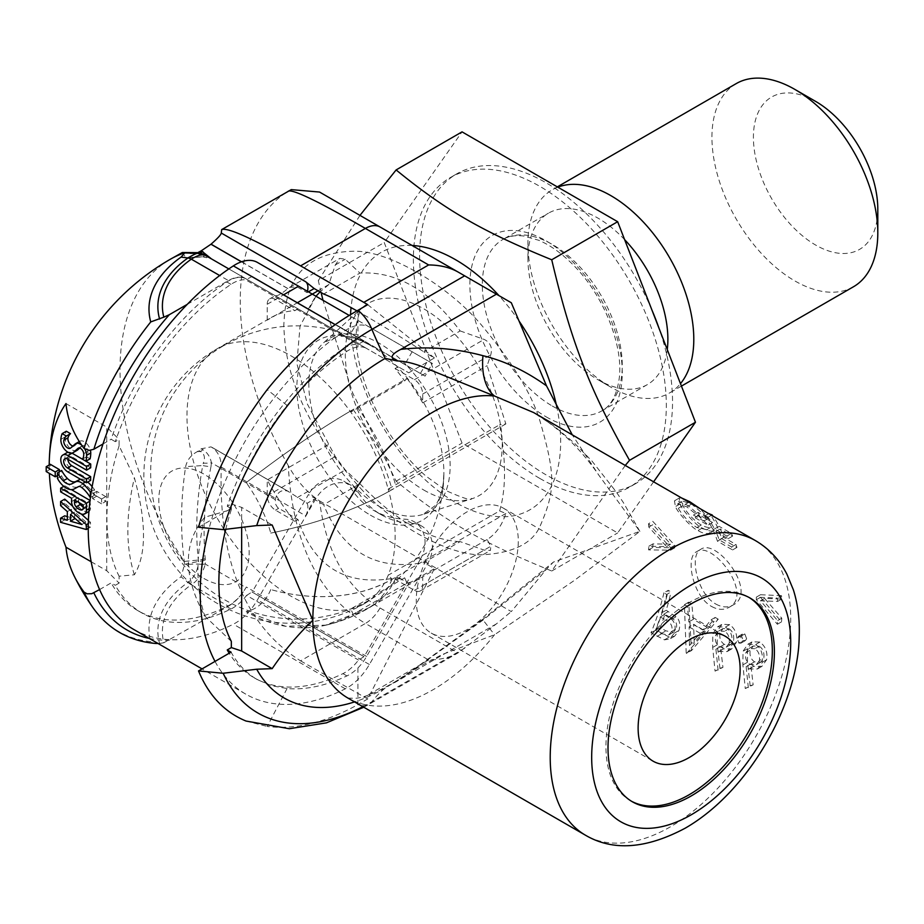 <?xml version="1.0" encoding="UTF-8"?>
<svg xmlns="http://www.w3.org/2000/svg" width="924" height="924" viewBox="0 0 924 924"><rect width="100%" height="100%" fill="white"/><g stroke="black" fill="none" stroke-linecap="round" stroke-linejoin="round"><path stroke-width="0.69" stroke-dasharray="4.62 3.46" d="M653.603 481.808L617.659 532.94L462.046 443.093L384.234 242.562L462.046 131.866M539.847 478.447A178.863 103.269 -120 0 0 629.279 487.306A178.863 103.269 -120 0 0 629.279 280.769A178.863 103.269 -120 0 0 450.427 177.512A178.863 103.269 -120 0 0 423.007 320.836A178.863 103.269 -120 0 0 539.847 478.447M651.836 309.806A178.863 103.269 -120 0 0 456.641 173.92A178.863 103.269 -120 0 0 429.221 317.244A178.863 103.269 -120 0 0 546.072 474.855A178.863 103.269 -120 0 0 635.504 483.714A178.863 103.269 -120 0 0 659.008 328.286M624.601 239.616A98.96 57.138 -120 0 0 548.429 213.19A98.96 57.138 -120 0 0 527.927 258.489A98.96 57.138 -120 0 0 597.897 379.683A98.96 57.138 -120 0 0 647.378 384.592A98.96 57.138 -120 0 0 667.267 349.572M557.819 187.168A117.279 67.718 -120 0 0 552.217 189.836A117.279 67.718 -120 0 0 527.927 243.532A117.279 67.718 -120 0 0 610.856 387.168L597.897 379.683A98.96 57.138 -120 0 0 597.909 379.683L610.856 387.168A117.279 67.718 -120 0 0 669.507 392.977A117.279 67.718 -120 0 0 680.48 383.633M736.232 83.599A117.279 67.718 -120 0 0 718.248 177.581A117.279 67.718 -120 0 0 794.871 280.931A117.279 67.718 -120 0 0 853.51 286.74M815.603 101.386A87.965 50.785 -120 0 0 753.406 137.295A87.965 50.785 -120 0 0 815.603 245.022A87.965 50.785 -120 0 0 877.8 209.113M625.259 465.453L551.732 571.009C482.005 542.55 445.391 521.425 396.119 481.161L352.622 392.85L322.996 300.288M321.102 292.538L318.306 280.63L384.234 242.562M396.119 481.161L462.046 443.093M551.732 571.009L617.659 532.94M318.306 280.63L359.967 215.384M203.973 578.493A63.906 36.891 -120 0 0 243.104 522.822A63.906 36.891 -120 0 0 164.842 477.639A63.906 36.891 -120 0 0 203.973 578.493M370.374 515.13A103.962 60.014 -120 0 0 443.878 473.169L443.878 473.169A103.962 60.014 -120 0 0 369.958 345.137L369.958 345.137A103.962 60.014 -120 0 0 296.858 388.057A103.962 60.014 -120 0 0 370.374 515.13M404.654 577.835L407.034 583.136L357.276 611.861A153.061 123.065 -103 0 1 325.641 625.236A153.061 123.065 -103 0 1 246.188 611.688L285.585 626.241L325.537 625.167L353.13 614.252L350.75 608.962L404.654 577.835A147.193 84.985 60 0 1 395.068 579.186L398.198 577.385C347.782 587.56 314.379 568.283 297.99 519.531L277.674 507.657L275.687 504.342L275.237 499.618C277.362 492.018 281.554 489.212 287.814 491.198L307.091 503.303L314.172 499.214L323.666 504.7L359.944 483.76L345.241 469.9L335.285 456.502L328.805 444.375L267.209 479.937A147.193 84.985 60 0 0 294.848 521.332L297.99 519.531M363.964 656.629L251.998 591.995L363.964 656.629A193.52 111.723 120 0 1 358.512 660.036A35.181 20.316 -60 0 1 342.954 673.631A199.388 115.119 -60 0 1 254.077 677.742A199.388 115.119 -60 0 1 229.198 653.222M231.335 641.395L204.851 616.112C182.871 575.814 182.86 542.838 204.839 517.197L231.335 509.563L231.335 503.938L227.246 506.294A199.388 115.119 -60 0 1 342.954 349.006A35.181 20.316 -60 0 1 357.715 344.525L245.761 279.891A35.181 20.316 120 0 0 231 284.361A199.388 115.119 120 0 0 115.292 441.66L119.104 439.454L119.104 445.795L134.396 477.812C146.535 522.279 146.535 554.608 134.384 574.774L119.104 576.206L119.104 583.102L115.292 585.308A199.388 115.119 120 0 0 142.123 613.109A199.388 115.119 120 0 0 231 608.997A35.181 20.316 120 0 0 246.558 595.391L358.512 660.036M227.246 506.294L231.069 508.5C243.624 471.021 262.289 436.659 287.064 405.417A199.434 117.14 -59.1 0 1 346.916 351.282A35.193 20.674 -59.1 0 1 357.923 346.974A35.181 20.316 -60 0 1 366.609 348.464L246.35 279.036A35.181 20.316 120 0 0 226.854 281.97A199.388 115.119 -60 0 0 111.146 439.27L115.292 441.66M287.064 688.519L267.209 726.46C295.126 729.925 325.363 722.637 357.923 704.608L357.923 667.971A35.193 20.674 -59.1 0 1 346.916 675.918A199.434 117.14 -59.1 0 1 287.064 688.519L271.425 685.677L257.346 679.637C246.512 673.33 237.757 664.171 231.069 652.148M158.108 643.531L159.609 643.474A133.183 76.888 -0 0 1 187.942 582.409A14.657 9.021 58.2 0 0 191.303 584.742C197.805 580.653 202.46 573.839 205.278 564.287A14.657 4.031 6.6 0 1 198.163 564.067C197.378 571.621 193.971 577.731 187.942 582.409L181.069 576.795A142.077 82.028 -0 0 0 150.751 641.637L152.102 642.792L155.382 643.451M205.278 564.287L205.324 564.114A14.657 4.077 5.8 0 1 198.163 563.998M198.441 253.453L205.428 255.417L198.36 253.338M204.897 255.116A14.657 14.541 -61.9 0 0 198.163 253.407L190.91 253.292L198.337 253.453M467.29 511.711A72.13 41.649 120 0 0 420.166 575.282A72.13 41.649 120 0 0 431.219 633.079A72.13 41.649 120 0 0 503.349 591.429A72.13 41.649 120 0 0 503.349 508.142A72.13 41.649 120 0 0 467.29 511.711M74.682 518.133L74.705 512.069L85.967 522.083L75.745 519.08M101.594 503.834L92.573 498.579L92.596 493.751L101.594 498.995L101.594 503.834L105.74 501.432L96.72 496.176L96.743 491.36L105.74 496.604L105.74 501.432M101.594 498.995L105.74 496.604M357.276 611.861A153.061 88.369 -120 0 0 371.725 606.202A153.061 88.369 -120 0 0 373.793 604.943A153.061 88.369 -120 0 0 396.234 576.772A153.061 114.16 -157.6 0 1 270.755 589.558A153.061 114.16 22.4 0 0 392.088 579.163L388.219 575.213A147.193 84.985 60 0 1 364.645 603.522A147.193 84.985 60 0 1 350.75 608.962A147.193 84.985 60 0 1 211.319 507.264A147.193 84.985 60 0 1 217.463 348.579A147.193 84.985 60 0 1 291.048 355.867A147.193 84.985 60 0 1 350.75 412.069L353.13 409.517C318.722 429.591 283.067 453.95 246.188 482.605A96.5 55.717 60 0 1 270.755 533.09A153.061 50.832 164.4 0 0 392.088 489.593L388.219 489.073A147.193 84.985 60 0 1 388.219 575.213L499.618 510.903C506.144 489.039 506.144 460.325 499.618 424.763L388.219 489.073A147.193 84.985 60 0 0 350.75 412.069L404.654 380.942L407.034 378.39L357.276 407.126C321.91 427.396 284.881 452.552 246.188 482.605M159.609 643.474L163.837 642.746A128.655 74.278 180 0 1 191.303 584.753M191.303 584.742L228.413 606.179L163.837 642.746M150.751 641.637A227.073 131.104 -60 0 1 92.966 607.703M142.123 613.109L137.976 610.718A199.388 115.119 -60 0 0 226.854 606.606A35.181 20.316 120 0 0 246.35 587.017L246.015 587.606L205.324 564.114L205.324 560.002A14.657 5.66 -6.3 0 1 198.487 561.411L184.546 564.379L198.163 564.033M380.053 607.98A29.325 16.932 -60 0 1 365.396 623.457L428.632 659.955C440.009 659.851 449.78 657.518 457.958 652.945L380.053 607.98C346.327 587.814 326.16 552.125 319.554 500.889C307.311 492.781 296.87 481.011 288.253 465.581C292.631 542.4 318.341 595.021 365.396 623.457L300.577 660.879C244.883 625.583 218.445 560.995 221.275 467.082C221.206 457.738 217.798 450.993 211.053 446.869L201.328 448.775L197.332 451.628C191.049 454.978 187.145 459.979 185.632 466.632C180.746 498.972 180.272 530.572 184.222 561.434A201.675 164.657 -60 0 0 184.546 564.379L181.069 576.795M205.324 560.002A182.236 148.787 120 0 1 205.197 558.72C202.656 528.586 204.574 497.897 210.972 466.655A14.657 3.257 11.2 0 1 202.726 465.557C196.65 499.272 195.195 530.757 198.348 560.025A189.166 154.458 -60 0 0 198.487 561.411L198.175 563.998M210.972 466.655L211.423 462.785A14.657 4.643 1.9 0 1 203.28 463.155L202.726 465.557A1606.362 952.644 -0.5 0 1 185.632 466.632M275.237 499.618L211.423 462.785C210.187 456.849 207.346 452.483 202.91 449.699A14.657 8.466 -60 0 1 200.45 451.466C204.481 453.834 205.417 457.738 203.28 463.155M357.923 667.971A35.181 20.316 -60 0 0 366.609 656.444L408.731 583.471L398.198 577.385M228.413 606.179A35.181 20.316 120 0 0 246.015 587.606M99.584 589.581L111.146 582.905L115.292 585.308M137.976 610.718A199.388 115.119 -60 0 1 111.146 582.905M91.164 561.734L106.722 570.72L119.104 583.102M49.215 464.98A174.879 100.97 -120 0 0 49.388 473.411M187.295 304.331L228.413 280.584L219.681 275.537M228.829 268.919L246.015 278.84A35.181 20.316 120 0 0 228.413 280.584M308.408 291.857L307.091 292.619L297.239 286.937L289.813 287.272L287.814 288.6C281.554 293.844 277.362 296.211 275.237 295.715L205.243 255.301M246.015 278.84L408.731 372.788L297.99 308.847L294.848 310.66A147.193 84.985 60 0 0 271.367 317.452A147.193 84.985 60 0 0 267.209 320.143L297.274 302.783M211.365 258.836L297.99 308.847M181.751 252.645L186.405 257.808L203.326 256.941L204.008 255.729L203.222 254.169M196.731 252.645L202.726 256.791A1606.362 901.824 -179.5 0 1 185.632 257.634C187.145 258.154 191.049 256.583 197.332 252.922L197.759 252.679M288.473 191.037L291.268 189.616M288.253 465.581A241.903 139.663 60 0 1 288.253 191.21M288.969 491.799L212.023 447.366L287.895 491.233M205.197 558.72A14.645 5.047 -6 0 1 198.348 560.025L184.222 561.434A241.903 139.663 60 0 1 170.108 259.378M194.271 253.326L198.487 253.419A14.657 14.565 120 0 1 205.128 255.243M210.972 258.616A14.657 14.31 -60 0 0 202.726 256.791L211.423 258.87A14.657 14.657 -60 0 0 203.28 256.93M318.052 290.783L328.805 284.58L335.285 264.969L339.824 258.385L345.241 259.228L359.944 273.077L323.666 294.017M267.209 320.143L267.209 304.273A11.723 6.768 60 0 1 269.635 298.902A11.723 6.768 60 0 1 275.502 299.48L294.848 310.66M307.091 292.619A13.629 7.877 120 0 0 307.449 291.314M362.809 490.748C287.884 409.344 285.019 351.305 283.795 325.826C284.985 302.194 287.572 253.06 353.037 251.247C387.306 249.85 447.747 284.742 482.016 325.71C513.097 363.328 532.455 395.276 540.113 421.563C555.613 475.132 555.613 490.378 540.113 526.056C532.455 543.485 513.097 553.072 482.016 554.816C450.947 555.705 397.378 527.743 362.809 490.748M328.805 284.58L320.016 291.915M315.985 296.234L300.046 326.103L296.858 363.432L307.322 403.973L328.805 444.375M408.731 372.788L434.419 357.958L423.885 351.882L460.152 330.931C429.648 290.263 396.246 270.975 359.944 273.077M460.152 330.931L484.153 339.42C490.413 342.481 492.631 347.586 490.783 354.747L487.133 365.685L505.855 423.92L499.618 424.763M499.618 510.903L505.855 513.49C501.963 525.467 495.726 534.153 487.133 539.547L490.783 546.269L490.471 550.415L484.153 550.103L460.152 541.614L423.885 562.554C376.195 571.159 342.792 551.871 323.666 504.7M359.944 483.76C396.246 521.09 429.648 540.378 460.152 541.614M221.275 467.082L305.671 515.811L314.172 499.214M300.577 660.879L367.706 698.96L434.419 568.641L423.885 562.554M305.671 515.811A13.629 7.877 120 0 0 307.091 503.303M294.848 521.332L275.502 510.163A11.723 6.768 60 0 1 267.209 495.795L267.209 479.937M398.198 366.701L395.068 368.514A147.193 84.985 60 0 1 404.654 380.942M395.068 368.514L414.414 379.683A11.723 6.768 60 0 1 422.707 394.051L422.707 402.876A153.061 88.369 -120 0 0 407.034 378.39M357.923 310.325L357.923 346.974M434.419 357.958L367.706 304.677M287.064 405.417L267.209 389.628M198.533 527.281L231.069 508.5M231.335 503.938L241.649 507.38L272.176 524.994M356.941 310.88C376.01 321.691 398.325 335.354 423.885 351.882M319.554 192.053L511.307 302.749M319.554 500.889L511.307 611.584L546.488 569.161L553.441 562.058L639.824 531.369L598.787 475.109L572.279 434.858M464.657 648.186L371.91 701.732A29.325 16.932 60 0 1 368.953 704.331L457.958 652.945L496.431 623.85L511.307 611.584M363.79 707.23L368.953 704.331A29.325 16.932 60 0 1 357.923 704.608L367.706 698.96M408.731 583.471L434.419 568.641M245.946 721.009L267.209 726.46M362.832 706.675A228.02 131.647 -60 0 0 371.91 701.732A234.569 135.424 -120 0 1 385.204 688.057L418.918 666.92L441.891 654.642L494.548 634.73L574.382 580.399L639.882 531.427M496.431 623.85L400.808 679.059C390.575 684.973 389.385 685.423 397.228 680.399L413.929 669.219L482.605 619.473L494.548 634.73A170.062 98.187 -60 0 1 348.059 698.151M546.488 569.161L482.975 620.108L400.808 679.059M482.975 620.108L482.605 619.473L553.441 562.058M639.882 531.381L623.4 502.633L616.239 491.891L591.926 461.018L574.382 443.093L554.4 426.357L533.448 412.474M715.846 604.053C722.175 607.495 727.904 607.819 733.032 605.024C758.454 592.619 716.955 537.71 700.854 549.272C689.096 554.365 696.811 593.739 715.846 604.053M704.481 516.135A170.062 98.187 120 0 1 717.428 541.187L732.582 549.93A170.062 98.187 120 0 0 731.6 547.008L719.23 539.87A170.062 98.187 120 0 0 715.788 531.543L728.158 538.68A170.062 98.187 120 0 0 726.853 536.07L714.495 528.944A170.062 98.187 120 0 0 707.264 517.74L704.481 516.135L708.766 513.652M706.825 529.66L696.892 527.546C689.466 522.811 683.252 516.401 678.274 508.327L677.766 503.73L686.809 506.849L702.332 519.138L703.776 521.032L693.416 515.049A170.062 98.187 120 0 1 694.79 517.567L707.946 525.167C695.114 510.833 687.421 503.961 684.892 504.539C680.122 501.628 676.634 500.381 674.451 500.82L675.432 506.618C677.719 512.843 692.607 528.747 697.955 530.549C702.575 533.333 706.594 534.164 710.002 533.033L706.825 529.66L711.249 527.096C709.078 528.02 705.74 527.327 701.258 525.028L696.892 527.546M777.592 601.455A170.062 98.187 120 0 0 777.327 598.071L756.352 597.135A170.062 98.187 120 0 1 756.352 599.722L777.373 624.254A170.062 98.187 120 0 0 777.615 620.582L760.44 600.773L777.592 601.455L781.739 599.052A175.93 101.571 120 0 0 781.496 595.668L777.327 598.071M648.544 523.723A170.062 98.187 120 0 1 648.798 527.061L666.562 546.581L648.833 546.269A170.062 98.187 120 0 1 648.59 549.896L670.628 550.184A170.062 98.187 120 0 0 670.628 547.678L648.544 523.723L652.714 521.309L674.774 545.276L670.628 547.678M748.324 687.629L746.13 666.678L749.225 668.93L757.38 669.011L761.318 664.61L762.15 662.381C763.155 653.695 760.96 647.759 755.555 644.571L747.874 644.259L743.023 651.258L742.896 664.91L745.275 688.553L753.164 684.834L750.715 664.033L746.13 666.678M738.842 643.069L740.84 643.208L742.284 641.244L740.482 636.44L738.415 636.359L737.098 638.253L738.842 643.069L743.243 640.528L745.402 640.575L746.638 638.727L742.284 641.244M718.098 670.177L715.915 649.237L718.999 651.478L727.153 651.57L731.092 647.158L731.924 644.929C732.94 636.255 730.745 630.318 725.328 627.119L717.659 626.807L712.808 633.806L712.67 647.458L715.049 671.113L722.938 667.382L720.501 646.581L715.915 649.237M686.613 653.418L713.929 621.69L710.891 619.935L702.945 630.053L688.842 621.91L687.468 606.41L684.418 604.654L686.209 653.187L691.475 650.611L718.26 619.184L713.929 621.69M663.929 592.827A170.062 98.187 120 0 1 650.97 632.836L664.402 639.847L669.796 639.004L674.289 633.136C675.952 627.015 675.051 622.429 671.575 619.369L661.642 612.855A170.062 98.187 120 0 0 666.712 594.432L663.929 592.827L668.26 590.321L671.055 591.926L666.712 594.432M711.63 606.49C717.948 609.932 723.7 610.244 728.851 607.438C754.4 594.952 712.623 540.205 696.661 551.686C685.007 556.733 692.607 596.165 711.63 606.49M714.495 528.944L719.045 526.31A175.93 101.571 120 0 0 712.958 516.077M726.853 536.07L731.404 533.448L719.045 526.31M707.264 517.74L711.549 515.269M717.428 541.187L721.771 538.68A175.93 101.571 120 0 0 709.343 513.328M721.771 538.68L736.925 547.435A175.93 101.571 120 0 0 735.966 544.479L723.608 537.341A175.93 101.571 120 0 0 720.293 528.944L732.651 536.082A175.93 101.571 120 0 0 731.404 533.448M732.582 549.93L736.925 547.435M731.6 547.008L735.966 544.479M719.23 539.87L723.608 537.341M715.788 531.543L720.293 528.944M728.158 538.68L732.651 536.082M681.519 497.921L679.198 498.082L679.972 503.996C681.693 509.644 696.881 526.38 702.275 528.054C707.899 530.988 711.942 531.797 714.402 530.503L710.002 533.033M714.402 530.503L711.249 527.096M701.258 525.028C693.832 520.304 687.687 513.86 682.813 505.705L682.466 501.016L691.626 504.077L708.385 518.364L698.024 512.381A175.93 101.571 120 0 1 699.352 514.934L712.508 522.534L699.953 508.57M702.275 528.054L697.955 530.549M679.972 503.996L675.432 506.618M679.198 498.082L674.451 500.82M688.934 502.206L684.892 504.539M712.508 522.534L707.946 525.167M699.352 514.934L694.79 517.567M698.024 512.381L693.416 515.049M708.385 518.364L703.776 521.032M691.626 504.077L686.809 506.849M682.813 505.705L678.274 508.327M781.496 595.668L760.498 594.733A175.93 101.571 120 0 1 760.498 597.32L781.531 621.852A175.93 101.571 120 0 0 781.773 618.179L764.587 598.382L781.739 599.052M764.587 598.382L760.44 600.773M781.773 618.179L777.615 620.582M781.531 621.852L777.373 624.254M760.498 597.32L756.352 599.722M760.498 594.733L756.352 597.135M648.59 549.896L652.748 547.493L674.774 547.793A175.93 101.571 120 0 0 674.774 545.276M670.628 550.184L674.774 547.793M648.798 527.061L652.956 524.659A175.93 101.571 120 0 0 652.714 521.309M652.748 547.493A175.93 101.571 120 0 0 652.979 543.866L670.709 544.178L652.956 524.659M666.562 546.581L670.709 544.178M648.833 546.269L652.979 543.866M750.715 664.033L753.811 666.273L761.919 666.389L766.585 659.805C767.867 652.344 765.626 646.43 759.886 642.076L752.24 641.741L747.47 648.694L747.481 662.254L750.161 685.735L745.275 688.553M750.161 685.735L753.164 684.834M759.101 646.211C762.808 648.348 764.391 652.275 763.859 657.98L760.949 662.034L754.527 661.85C750.75 659.135 749.341 655.231 750.3 650.161L753.245 645.991L759.101 646.211L754.735 648.729C758.442 650.877 760.002 654.816 759.413 660.544L763.859 657.98M759.413 660.544L756.456 664.633L749.988 664.471C746.222 661.734 744.836 657.819 745.864 652.725L748.856 648.521L754.735 648.729M745.864 652.725L750.3 650.161M749.988 664.471L754.527 661.85M747.481 662.254L742.896 664.91M747.47 648.694L743.023 651.258M759.886 642.076L755.555 644.571M766.585 659.805L762.15 662.381M753.811 666.273L749.225 668.93M746.638 638.727L744.813 633.945L742.757 633.852L741.452 635.735L743.243 640.528M741.452 635.735L737.098 638.253M744.813 633.945L740.482 636.44M720.501 646.581L723.596 648.833L731.692 648.948L736.37 642.365C737.641 634.904 735.4 628.99 729.66 624.624L722.014 624.301L717.243 631.242L717.255 644.813L719.935 668.295L715.049 671.113M719.935 668.295L722.938 667.382M728.874 628.759C732.582 630.907 734.164 634.834 733.633 640.54L730.734 644.594L724.301 644.409C720.524 641.683 719.115 637.779 720.073 632.709L723.03 628.539L728.874 628.759L724.508 631.277C728.227 633.437 729.787 637.375 729.198 643.104L733.633 640.54M729.198 643.104L726.229 647.181L719.773 647.019C715.996 644.294 714.622 640.378 715.638 635.273L718.641 631.08L724.508 631.277M715.638 635.273L720.073 632.709M719.773 647.019L724.301 644.409M717.255 644.813L712.67 647.458M717.243 631.242L712.808 633.806M729.66 624.624L725.328 627.119M736.37 642.365L731.924 644.929M723.596 648.833L718.999 651.478M718.26 619.184L715.222 617.428L707.403 627.477L693.3 619.334L691.799 603.915L688.75 602.148L691.475 650.611M704.746 630.711L694.201 642.746L693.624 624.289L704.746 630.711L700.23 633.31L689.477 645.483L694.201 642.746M689.477 645.483L689.119 626.899L693.624 624.289M689.119 626.899L700.23 633.31M691.083 650.381L686.209 653.187M688.75 602.148L684.418 604.654M691.799 603.915L687.468 606.41M693.3 619.334L688.842 621.91M707.403 627.477L702.945 630.053M715.222 617.428L710.891 619.935M661.642 612.855L666.169 610.244A175.93 101.571 120 0 0 671.055 591.926M650.97 632.836L655.832 630.029L669.253 637.052L674.589 636.243L678.967 630.445C680.549 624.358 679.59 619.796 676.114 616.747L666.169 610.244M655.832 630.029A175.93 101.571 120 0 0 668.26 590.321M670.362 617.382C675.687 619.946 677.627 623.758 676.183 628.817L673.446 632.259L665.892 630.861L660.21 627.581A175.93 101.571 120 0 0 664.887 614.321L670.362 617.382L665.777 620.027C671.159 622.834 673.065 626.657 671.505 631.519L676.183 628.817M671.505 631.519L668.71 635.007L661.11 633.633L655.416 630.341A170.062 98.187 120 0 0 660.302 616.978L664.887 614.321M660.302 616.978L665.777 620.027M655.416 630.341L660.21 627.581M661.11 633.633L665.892 630.861M657.068 636.359L661.931 633.552M664.402 639.847L669.253 637.052M674.289 633.136L678.967 630.445M671.575 619.369L676.114 616.747M631.346 801.166A117.648 67.926 -60 0 1 630.307 800.577A117.648 67.926 -60 0 1 630.307 664.726A117.648 67.926 -60 0 1 747.955 596.8A117.648 67.926 -60 0 1 748.983 597.412M241.649 527.084L241.649 507.38M106.722 570.72L106.722 427.084L119.104 439.454M102.991 443.97L111.146 439.27M65.997 403.569L106.722 427.084M67.325 516.597L71.46 517.81L71.495 509.216L64.738 503.199L64.749 499.122M72.753 506.329L81.254 513.987M88.415 520.431L90.483 522.303L90.471 527.119L64.668 519.9L64.692 515.823M59.379 471.771L59.367 474.416L50.346 469.161L50.346 464.322M90.702 467.752L71.702 456.687A5.463 3.153 -120 0 0 68.954 456.398A5.463 3.153 -120 0 0 67.833 459.24M90.656 480.376L71.98 469.484A10.025 5.787 60 0 1 65.454 460.66A10.025 5.787 60 0 1 67.002 452.644M67.995 452.263A10.025 5.787 60 0 1 71.957 453.118M90.055 500.473L90.54 507.83A8.2 4.736 60 0 1 88.935 511.492M88.843 511.549A8.2 4.736 60 0 1 86.96 511.919A14.103 8.143 60 0 1 79.268 507.426A8.2 4.736 60 0 1 75.733 499.191L75.745 495.853L64.796 489.477L64.807 485.77L71.425 489.628M90.09 458.847L86.556 456.779A12.844 7.415 -120 0 0 87.861 451.305A4.551 2.633 -120 0 0 85.77 446.881A4.551 2.633 -120 0 0 82.363 445.772A4.551 2.633 -120 0 0 82.109 445.957L79.753 448.071M77.096 450.334A10.025 5.787 60 0 1 69.138 447.401A10.025 5.787 60 0 1 65.015 436.983A26.657 15.385 60 0 1 66.32 431.231M72.892 446.015A5.463 3.153 -120 0 0 74.498 445.83A5.463 3.153 -120 0 0 74.809 445.611L79.256 441.637A9.113 5.255 60 0 1 79.764 441.268A9.113 5.255 60 0 1 90.425 450.311M80.423 479.221A10.926 6.306 60 0 1 86.706 481.185A29.603 17.094 60 0 1 87.734 482.062M92.146 486.613A29.603 17.094 60 0 1 94.491 489.639L94.467 495.206A24.139 13.941 -120 0 0 85.84 485.088A5.405 3.119 -120 0 0 82.467 484.315L78.436 486.521A16.401 9.471 60 0 1 61.619 476.033L61.642 470.466M67.348 511.607L71.495 509.216M60.591 505.601L64.738 503.199M67.313 520.212L71.46 517.81M70.559 514.46L74.705 512.069M81.82 524.474L85.967 522.083M60.522 522.291L64.668 519.9M88.242 528.401L90.471 527.119M88.311 523.55L90.483 522.303M57.484 475.502L59.367 474.416M46.2 471.552L50.346 469.161M89.975 501.12L90.575 500.773M63.791 486.359L64.807 485.77M83.195 505.012L87.341 502.61L87.33 505.578A4.1 2.368 60 0 1 86.475 507.438A4.1 2.368 60 0 1 85.643 507.634A8.94 5.163 60 0 1 83.183 506.883M74.498 499.942L78.644 497.551L87.341 502.61M79.094 502.621A4.1 2.368 60 0 1 78.632 500.519L78.644 497.551M60.649 491.868L64.796 489.477M71.598 498.255L75.745 495.853M82.409 459.182L86.556 456.779M81.774 445.264A9.113 5.255 60 0 1 84.916 449.26M92.596 493.751L96.743 491.36M92.573 498.579L96.72 496.176M57.473 478.424L61.619 476.033M90.436 497.539L94.467 495.206M91.326 491.464L94.491 489.639M407.034 583.136A153.061 88.369 -120 0 0 421.483 577.477A153.061 88.369 -120 0 0 422.707 576.749L422.707 585.573A11.723 6.768 60 0 1 420.281 590.944A11.723 6.768 60 0 1 414.414 590.367L395.068 579.186M487.133 539.547L422.707 576.749M505.855 513.49L396.234 576.772M505.855 423.92L396.234 487.202A153.061 50.832 164.4 0 1 270.755 533.09M357.276 407.126A153.061 88.369 60 0 1 396.234 487.202M422.707 402.876L487.133 365.685M270.755 589.558A96.5 55.717 60 0 1 246.188 611.688M246.558 595.391A193.52 111.723 120 0 0 251.998 591.995M231.335 509.563A193.52 111.723 120 0 0 225.756 529.209M204.839 517.197C195.622 555.405 195.622 588.38 204.851 616.112M119.104 445.795A193.52 111.723 120 0 0 119.104 576.206M134.384 574.774C125.687 547.574 125.687 515.245 134.396 477.812M420.397 373.446L427.731 360.753L432.386 363.444L425.063 376.137L363.964 341.187A193.52 111.723 120 0 0 357.715 344.525M427.731 360.753L369.381 327.061A43.982 25.398 120 0 0 345.31 330.526A219.912 126.969 120 0 0 208.743 529.845M215.026 661.399A219.912 126.969 120 0 0 245.749 694.12A219.912 126.969 120 0 0 345.31 688.83A43.982 25.398 120 0 0 369.381 664.495L427.731 563.432A29.325 23.943 -60 0 0 421.656 526.068A29.325 23.943 -60 0 0 412.139 523.4A95.299 77.801 120 0 1 381.208 514.737A95.299 77.801 120 0 1 358.235 492.284A29.325 23.943 -60 0 0 351.166 485.377A29.325 23.943 -60 0 0 315.777 498.798L308.443 494.559L252.148 592.076M427.731 563.432L420.397 559.205L364.102 656.721M364.033 340.898L252.067 276.264L308.443 308.812L315.777 296.107L257.426 262.428M252.067 276.264L251.998 276.553A193.52 111.723 120 0 0 245.761 279.891M133.795 629.487A219.912 126.969 120 0 0 233.356 624.185A43.982 25.398 120 0 0 257.426 599.861L315.777 498.798M363.964 341.187L251.998 276.553M425.063 376.137L308.443 308.812M432.386 363.444L315.777 296.107M369.381 327.061L349.191 315.407M420.397 559.205A29.325 23.943 -60 0 0 414.333 521.841A29.325 23.943 -60 0 0 404.816 519.173A95.299 77.801 120 0 1 373.885 510.498A95.299 77.801 120 0 1 350.901 488.045A29.325 23.943 -60 0 0 343.832 481.138A29.325 23.943 -60 0 0 308.443 494.559M353.13 409.517A153.061 88.369 60 0 1 392.088 489.593M392.088 579.163A153.061 88.369 60 0 1 367.579 608.593A153.061 88.369 60 0 1 353.13 614.252M546.072 416.793A107.75 62.208 -120 0 0 612.058 322.915A107.75 62.208 -120 0 0 480.087 246.731A107.75 62.208 -120 0 0 546.072 416.793M552.286 406.017A98.96 57.138 -120 0 0 601.767 410.926A98.96 57.138 -120 0 0 601.767 296.662A98.96 57.138 -120 0 0 502.806 239.524A98.96 57.138 -120 0 0 487.641 318.815A98.96 57.138 -120 0 0 552.286 406.017M379.475 506.571A99.919 57.681 -120 0 0 422.822 514.449A99.919 57.681 -120 0 0 429.441 396.153A99.919 57.681 -120 0 0 323.689 342.735A99.919 57.681 -120 0 0 316.02 424.22A99.919 57.681 -120 0 0 379.475 506.571M423.769 490.02A110.961 64.068 -120 0 0 471.91 498.764A110.961 64.068 -120 0 0 479.256 367.394A110.961 64.068 -120 0 0 361.815 308.073A110.961 64.068 -120 0 0 353.303 398.567A110.961 64.068 -120 0 0 423.769 490.02M350.554 314.587A148.66 85.828 -120 0 0 455.544 502.46A148.66 85.828 -120 0 0 557.01 407.969M519.034 321.009A148.66 85.828 -120 0 0 508.096 306.306A148.66 85.828 -120 0 0 498.995 295.645M412.092 245.472A148.66 85.828 -120 0 0 351.051 307.577M346.916 351.282L342.954 349.006M342.954 673.631L346.916 675.918M149.318 638.449A221.564 127.928 120 0 0 169.335 640.286M202.91 449.699L201.328 448.775M199.041 450.646L200.45 451.466L197.332 451.628M287.814 491.198L210.984 446.835M366.609 656.444L246.35 587.017M246.35 279.036L366.609 348.464M241.418 261.815L287.814 288.6M197.332 252.922L199.064 252.83M287.895 288.542L241.534 261.781M335.285 264.969L345.241 259.228M267.209 304.273L283.529 294.848M275.502 299.48L278.632 297.678M267.209 495.795L335.285 456.502M297.239 497.609L345.241 469.9M275.502 510.163L278.632 508.35M364.645 603.522A147.193 147.193 0 0 1 163.583 549.641A147.193 147.193 0 0 1 217.463 348.579L271.367 317.452M414.414 379.683L484.153 339.42M231 284.361L226.854 281.97M428.632 659.955L363.813 697.389M226.854 606.606L231 608.997M385.204 688.057A201.882 116.563 -60 0 1 354.573 701.905M755.497 540.644A170.062 98.187 -60 0 1 781.565 676.911A170.062 98.187 -60 0 1 670.466 826.772A170.062 98.187 -60 0 1 585.435 835.192M663.871 614.137L668.399 611.526M67.556 459.078L71.702 456.687M67.833 471.887L71.98 469.484M89.178 508.616L90.54 507.83M82.906 509.205L85.643 507.634M83.183 507.981L87.33 505.578M77.05 501.432L78.632 500.519M71.587 501.593L75.733 499.191M75.121 509.829L79.268 507.426M82.814 514.31L86.96 511.919M75.11 444.04L79.256 441.637M70.651 448.013L74.809 445.611M60.869 439.385L65.015 436.983M78.505 448.048L82.109 445.957M83.714 453.696L87.861 451.305M74.29 488.912L78.436 486.521M78.321 486.705L82.467 484.315M81.693 487.491L85.84 485.088M85.239 482.028L86.706 481.185M414.414 590.367L484.153 550.103M422.707 394.051L490.783 354.747M422.707 585.573L490.783 546.269M358.235 320.628L350.901 333.321M412.139 351.755L404.816 364.449M345.31 330.526L335.146 324.647M345.31 688.83L233.356 624.185M369.381 664.495L257.426 599.861M412.139 523.4L404.816 519.173M358.235 492.284L350.901 488.045M456.641 173.92L450.427 177.512M635.504 483.714L629.279 487.306M647.378 384.592L601.767 410.926C610.845 406.144 616.631 395.495 619.138 378.99C623.781 346.847 604.204 296.026 574.07 265.789C562.3 253.742 550.496 245.23 538.669 240.252L523.631 236.013C515.234 235.054 508.292 236.221 502.806 239.524L548.429 213.19M527.927 258.489L527.927 243.532M557.334 186.879L552.217 189.836M681.438 386.093L669.507 392.977M369.958 345.137A146.604 146.604 0 0 0 204.712 358.766A146.604 146.604 0 0 0 234.015 604.712A146.604 146.604 0 0 0 443.878 473.169L443.289 482.778C441.822 493.127 439.004 500.843 434.834 505.913L422.822 514.449L471.91 498.764C469.496 496.396 479.244 505.543 445.899 490.54L425.872 476.045C403.291 456.167 384.996 430.492 370.974 399.029C361.561 376.518 356.572 356.387 355.994 338.623L356.768 322.488C359.471 311.734 361.157 306.93 361.815 308.073L323.689 342.735L337.075 336.602C343.555 335.528 351.64 336.937 361.342 340.841L369.958 345.137M257.415 679.671L254.077 677.742M269.635 298.902L275.202 295.692M289.813 287.26L339.824 258.385M347.886 698.059L354.377 698.301C362.485 698.325 375.883 692.908 394.594 682.051M700.854 549.272L696.661 551.686M733.032 605.024L728.851 607.438M677.766 503.73L682.466 501.016M748.856 648.521L753.245 645.991M756.456 664.633L760.949 662.034M747.874 644.259L752.24 641.741M757.38 669.011L761.919 666.389M741.025 643.104L745.402 640.575M738.357 636.393L742.7 633.876M718.641 631.08L723.03 628.539M726.229 647.181L730.734 644.594M717.659 626.807L722.014 624.289M727.153 651.57L731.692 648.948M668.71 635.007L673.457 632.259M674.589 636.243L669.796 639.004M750.022 598.001L747.955 596.8M632.374 801.778L630.307 800.577M431.219 633.079L653.06 761.157M503.349 508.142L725.19 636.22M533.933 412.762C558.858 427.766 580.468 448.544 598.787 475.109M64.807 458.801L68.954 456.398M82.328 509.84L86.475 507.438M70.351 448.232L74.498 445.83M78.217 448.175L82.363 445.772M371.725 606.202L421.483 577.477M373.746 604.977C358.87 614.483 342.839 621.228 325.641 625.236M420.281 590.944L490.471 550.415M245.749 694.12L202.056 668.895M381.208 514.737L373.885 510.498M351.166 485.377L343.832 481.138M421.656 526.068L414.333 521.841M325.537 625.167A153.061 153.061 0 0 0 367.579 608.593"/><path stroke-width="1.39" d="M359.967 215.384L396.119 169.935L462.046 131.866L617.659 221.714L695.46 422.245L653.603 481.808M659.008 328.286A178.863 103.269 -120 0 0 651.836 309.806M667.267 349.572A98.96 57.138 -120 0 0 624.601 239.616M680.48 383.633A117.279 67.718 -120 0 0 665.904 251.547A117.279 67.718 -120 0 0 557.819 187.168M681.438 386.093L853.51 286.74A117.279 67.718 -120 0 0 877.8 233.056A117.279 67.718 -120 0 0 794.871 89.409A117.279 67.718 -120 0 0 736.232 83.599L557.334 186.879M877.8 233.056L877.8 209.113A87.965 50.785 -120 0 0 815.603 101.386L794.871 89.409M322.996 300.288L321.102 292.538M396.119 169.935C445.391 210.187 482.005 231.323 551.732 259.771C571.251 342.365 589.558 389.535 629.533 460.314L625.259 465.453M629.533 460.314L695.46 422.245M551.732 259.771L617.659 221.714M229.198 653.222A199.388 115.119 -60 0 1 227.246 649.942L231.069 652.148L198.533 670.928C208.662 695.437 224.463 712.138 245.946 721.009M205.243 255.301L205.278 255.324A14.657 14.541 -61.9 0 0 204.897 255.116L197.667 253.326M228.829 268.919L205.278 255.324C201.998 254.077 197.343 255.347 191.303 259.159A14.657 8.72 -123.6 0 0 187.942 257.981L181.069 257.091L184.546 253.118L182.305 252.541L170.108 259.378A241.903 139.663 60 0 1 184.222 252.933L198.348 253.338L196.743 252.645L182.305 252.541M75.745 519.08L74.682 518.133M92.966 607.703A227.073 131.104 -60 0 1 84.061 592.111A225.34 130.099 180 0 1 74.474 576.599A241.903 241.903 0 0 0 92.966 607.703C108.281 629.175 129.083 641.083 155.382 643.451L158.108 643.531M84.061 592.111L87.075 593.797L91.753 593.716L99.584 589.581M74.474 576.599A225.34 130.099 180 0 1 65.997 547.216L91.164 561.734M219.681 275.537L191.303 259.159A128.655 74.278 -0 0 0 163.837 317.151L169.335 314.691A221.564 127.928 120 0 0 93.867 449.237L89.362 450.381L84.061 448.463A227.073 131.104 -60 0 1 150.751 321.922A142.077 82.028 180 0 1 181.069 257.091M84.061 448.463A225.34 130.099 180 0 1 65.997 403.569A174.879 100.97 -120 0 0 49.33 459.575A174.879 100.97 -120 0 0 49.215 464.98M49.388 473.411A174.879 100.97 -120 0 0 65.997 547.216M163.837 317.151L150.751 321.922M169.335 314.691L187.295 304.331M197.759 252.679L201.328 250.762L211.423 258.87M201.328 250.762L211.053 244.179C217.798 238.242 221.206 234.523 221.275 233.021L305.671 281.751A13.629 7.877 120 0 1 307.449 291.314M572.279 434.858L546.488 385.816L511.307 302.749L457.958 271.956C449.78 267.382 440.009 265.049 428.632 264.945L363.813 302.367L300.577 265.858C254.296 239.281 227.997 227.2 221.668 229.602L221.275 233.021M428.632 264.945L365.396 228.436C318.364 201.363 292.654 188.946 288.253 191.21M190.91 253.292L194.271 253.326M202.91 251.675A14.657 8.466 120 0 0 200.45 252.749L199.041 251.94M203.222 254.169L199.064 252.83M159.609 319.057A133.183 76.888 180 0 1 187.942 257.981C193.982 254.343 197.389 252.818 198.163 253.407M356.941 310.88C342.203 302.552 331.104 296.927 323.666 294.017L314.172 288.531L308.408 291.857M314.172 288.531L305.671 281.751M320.016 291.915L315.985 296.234M297.274 302.783L318.052 290.783M227.246 649.942L231.335 647.585L241.649 651.016L272.176 668.641C284.731 650.23 298.29 634.118 312.832 620.293L272.176 524.994L256.71 525.583L223.158 529.614L198.533 527.281C212.197 477.824 235.089 431.935 267.209 389.628C295.126 355.035 325.363 328.598 357.923 310.325L367.706 304.677L363.813 302.367M221.668 229.602L291.268 189.616L319.554 192.053L457.958 271.956M272.176 668.641L256.71 669.23L223.158 673.25L198.533 670.928M533.448 412.474L494.548 396.038A49.85 28.401 103.5 0 1 482.975 355.694C504.55 360.926 525.71 370.974 546.488 385.816M711.549 515.269L712.127 514.934L708.766 513.652M712.958 516.077A175.93 101.571 120 0 0 712.127 514.934M699.953 508.57L689.778 501.72L681.519 497.921M689.778 501.72L688.934 502.206M774.393 651.859A117.648 67.926 -60 0 1 723.042 770.258A117.648 67.926 -60 0 1 632.374 801.778A117.648 67.926 -60 0 1 632.374 665.927A117.648 67.926 -60 0 1 750.022 598.001A117.648 67.926 -60 0 1 774.393 651.859M748.983 597.412A117.648 67.926 -60 0 1 772.325 650.658A117.648 67.926 -60 0 1 721.644 768.341A117.648 67.926 -60 0 1 631.346 801.166M740.136 669.242A72.13 41.649 -60 0 1 708.65 741.833A72.13 41.649 -60 0 1 653.06 761.157A72.13 41.649 -60 0 1 642.007 703.36A72.13 41.649 -60 0 1 689.131 639.801A72.13 41.649 -60 0 1 725.19 636.22A72.13 41.649 -60 0 1 740.136 669.242M347.886 698.059L348.059 698.151A170.062 98.187 -60 0 1 312.832 620.293A170.062 98.187 -60 0 1 373.631 464.495A170.062 98.187 -60 0 1 494.548 396.038L420.651 366.054C411.815 362.843 404.007 361.145 397.228 360.938L397.228 360.857C389.385 358.477 390.575 354.643 400.808 349.376C428.043 346.177 455.44 348.279 482.975 355.694M397.228 360.972L385.204 358.385A234.569 135.424 60 0 1 371.91 329.371A29.325 16.932 -120 0 0 357.923 310.325M496.431 294.167L400.808 349.376M241.649 651.016L241.649 527.084M231.335 647.585L231.335 641.395A193.52 111.723 120 0 1 225.756 529.209M93.867 449.237L102.991 443.97M60.603 501.513L86.336 524.693L86.325 529.521L60.522 522.291L60.545 518.214L67.313 520.212L67.348 511.607L60.591 505.601L60.603 501.513L64.749 499.122L72.753 506.329M81.254 513.987L88.415 520.431M60.545 518.214L64.692 515.823L67.325 516.597M46.2 466.712L55.232 471.979L55.221 476.807L46.2 471.552L46.2 466.712L50.346 464.322L59.379 469.588L59.379 471.771M67.833 459.24A5.463 3.153 -120 0 0 71.668 465.592L90.668 476.657L90.656 480.376L86.51 482.767L67.833 471.887A10.025 5.787 60 0 1 61.307 463.051A10.025 5.787 60 0 1 62.855 455.035A10.025 5.787 60 0 1 67.891 455.555L86.567 466.435L86.556 470.154L90.702 467.752L90.725 464.044L72.037 453.164A10.025 5.787 60 0 0 71.957 453.118M62.855 455.035L67.002 452.644A10.025 5.787 60 0 1 67.995 452.263M88.935 511.492A8.2 4.736 60 0 1 88.843 511.549L84.696 513.94A8.2 4.736 60 0 1 82.814 514.31A14.103 8.143 60 0 1 75.121 509.829A8.2 4.736 60 0 1 71.587 501.593L71.598 498.255L60.649 491.868L60.661 488.161L86.429 503.176L89.975 501.12M71.425 489.628L90.055 500.473M79.753 448.071L77.651 449.93A10.025 5.787 60 0 1 77.096 450.334L72.95 452.737A10.025 5.787 60 0 1 64.992 449.792A10.025 5.787 60 0 1 60.869 439.385A26.657 15.385 60 0 1 62.174 433.622L66.355 436.07A18.769 10.834 -120 0 0 63.895 440.136A5.463 3.153 -120 0 0 65.662 446.223A5.463 3.153 -120 0 0 70.351 448.232A5.463 3.153 -120 0 0 70.651 448.013L75.11 444.04A9.113 5.255 60 0 1 75.618 443.67A9.113 5.255 60 0 1 81.774 445.264M62.174 433.622L66.32 431.231L70.501 433.668A18.769 10.834 -120 0 0 68.041 437.745A5.463 3.153 -120 0 0 69.057 442.723A5.463 3.153 -120 0 0 72.892 446.015M90.425 450.311A9.113 5.255 60 0 1 90.76 452.945A34.2 19.739 60 0 1 90.09 458.847L85.944 461.238L82.409 459.182A12.844 7.415 -120 0 0 83.714 453.696A4.551 2.633 -120 0 0 81.624 449.272A4.551 2.633 -120 0 0 78.217 448.175A4.551 2.633 -120 0 0 77.963 448.359L73.504 452.321A10.025 5.787 60 0 1 72.95 452.737M57.496 472.857A21.194 12.243 -120 0 0 63.236 480.85A11.388 6.572 -120 0 0 71.725 483.864L75.699 481.843A10.926 6.306 60 0 1 82.559 483.575A29.603 17.094 60 0 1 90.344 492.03L90.321 497.597A24.139 13.941 -120 0 0 81.693 487.491A5.405 3.119 -120 0 0 78.321 486.705L74.29 488.912A16.401 9.471 60 0 1 57.473 478.424L57.496 472.857L61.642 470.466A21.194 12.243 -120 0 0 67.383 478.447A11.388 6.572 -120 0 0 75.872 481.473L79.845 479.452A10.926 6.306 60 0 1 80.423 479.221M87.734 482.062A29.603 17.094 60 0 1 92.146 486.613M70.536 521.159L70.559 514.46L81.82 524.474L70.536 521.159L74.682 518.757M86.325 529.521L88.242 528.401M86.336 524.693L88.311 523.55M55.221 476.807L57.484 475.502M55.232 471.979L59.379 469.588M86.556 470.154L67.556 459.078A5.463 3.153 -120 0 0 64.807 458.801A5.463 3.153 -120 0 0 63.964 463.167A5.463 3.153 -120 0 0 67.521 467.983L86.521 479.059L86.51 482.767M86.567 466.435L90.725 464.044M86.521 479.059L90.668 476.657M86.429 503.176L86.394 510.221A8.2 4.736 60 0 1 84.696 513.94M60.661 488.161L63.791 486.359M81.497 510.025A8.94 5.163 60 0 1 76.138 506.906A4.1 2.368 60 0 1 74.486 502.91L74.498 499.942L83.195 505.012L83.183 507.981A4.1 2.368 60 0 1 82.328 509.84A4.1 2.368 60 0 1 81.497 510.025L82.906 509.205M83.183 506.883A8.94 5.163 60 0 1 80.284 504.516A4.1 2.368 60 0 1 79.094 502.621M84.916 449.26A9.113 5.255 60 0 1 86.613 455.336A34.2 19.739 60 0 1 85.944 461.238M66.355 436.07L70.501 433.668M90.344 492.03L91.326 491.464M208.743 529.845A219.912 126.969 120 0 0 215.026 661.399M349.191 315.407L257.426 262.428A43.982 25.398 120 0 0 233.356 265.881A219.912 126.969 120 0 0 98.175 459.956A219.912 126.969 120 0 0 133.795 629.487L202.056 668.895M557.01 407.969A148.66 85.828 -120 0 0 519.034 321.009M498.995 295.645A148.66 85.828 -120 0 0 412.092 245.472M351.051 307.577A148.66 85.828 -120 0 0 350.554 314.587M93.867 592.885A221.564 127.928 120 0 0 149.318 638.449M210.984 244.248L241.418 261.815M380.053 226.981A29.325 16.932 -60 0 0 365.396 228.436L300.577 265.858M198.36 253.338L205.186 255.278C203.73 253.985 200.912 253.107 196.731 252.633M241.534 261.781L211.053 244.179M283.529 294.848L297.239 286.937M223.158 529.614A228.02 131.647 -60 0 1 371.91 329.371L464.657 275.826M362.832 706.675A228.02 131.647 -60 0 1 223.158 673.25M354.573 701.905A201.882 116.563 -60 0 1 256.71 669.23M585.435 835.192A170.062 98.187 -60 0 1 575.537 657.484A170.062 98.187 -60 0 1 731.924 533.09A170.062 98.187 -60 0 1 755.497 540.644C768.976 548.59 779.44 559.748 786.867 574.116L793.358 589.789C797.909 604.204 799.849 619.819 799.191 636.624C798.221 702.841 749.791 791.059 685.134 828.227C646.049 848.994 612.82 851.316 585.435 835.192L348.059 698.151M691.198 814.806A140.737 81.254 120 0 0 777.384 592.677A140.737 81.254 120 0 0 605.012 692.192A140.737 81.254 120 0 0 691.198 814.806M256.71 525.583A201.882 116.563 -60 0 1 385.204 358.385M67.891 455.555L72.037 453.164M67.521 467.983L71.668 465.592M86.394 510.221L89.178 508.616M76.138 506.906L80.284 504.516M74.486 502.91L77.05 501.432M86.613 455.336L90.76 452.945M63.895 440.136L68.041 437.745M73.504 452.321L77.651 449.93M63.236 480.85L67.383 478.447M82.559 483.575L85.239 482.028M75.699 481.843L79.845 479.452M71.725 483.864L75.872 481.473M335.146 324.647L233.356 265.881M170.108 259.378A241.903 241.903 0 0 0 49.33 459.575M197.586 253.315L190.309 253.28M246.015 721.043L289.327 728.724L326.438 722.845L363.79 707.23M533.471 412.451L755.497 540.644M75.618 443.67L79.302 441.545"/></g></svg>
